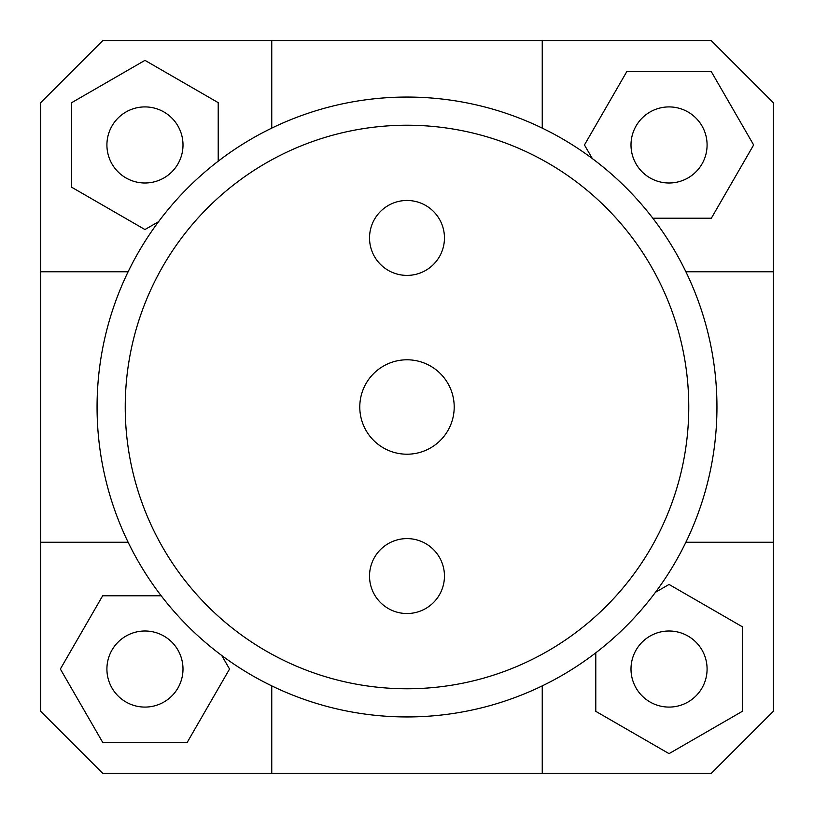 <?xml version="1.0" encoding="UTF-8"?>
<svg xmlns="http://www.w3.org/2000/svg" width="814" height="814" viewBox="0 0 814 814"><rect width="100%" height="100%" fill="white"/><g stroke="black" fill="none" stroke-linecap="round" stroke-linejoin="round"><path stroke-width="1.22" d="M271.754 685.876L271.754 773.3L102.686 773.3L40.7 711.314L40.7 102.686L102.686 40.7L711.314 40.7L773.3 102.686L773.3 711.314L711.314 773.3L542.246 773.3L542.246 685.876M40.7 542.246L128.124 542.246M773.3 271.754L685.876 271.754M271.754 40.7L271.754 128.124M144.953 182.997A38.034 38.034 0 0 1 112.017 125.936A38.034 38.034 0 0 1 177.9 125.936A38.034 38.034 0 0 1 144.953 182.997M631.003 144.953A38.034 38.034 0 0 1 688.064 112.017A38.034 38.034 0 0 1 688.064 177.9A38.034 38.034 0 0 1 631.003 144.953M669.047 631.003A38.034 38.034 0 0 1 701.983 688.064A38.034 38.034 0 0 1 636.1 688.064A38.034 38.034 0 0 1 669.047 631.003M218.213 161.182L218.213 102.656L144.953 60.358L71.693 102.656L71.693 187.251L144.953 229.548L158.537 221.703M128.124 271.754L40.7 271.754M652.818 218.213L711.344 218.213L753.642 144.953L711.344 71.693L626.749 71.693L584.452 144.953L592.297 158.537M542.246 128.124L542.246 40.7M595.787 652.818L595.787 711.344L669.047 753.642L742.307 711.344L742.307 626.749L669.047 584.452L655.463 592.297M685.876 542.246L773.3 542.246M542.246 773.3L271.754 773.3M182.997 669.047A38.034 38.034 0 0 1 125.936 701.983A38.034 38.034 0 0 1 125.936 636.1A38.034 38.034 0 0 1 182.997 669.047M161.182 595.787L102.656 595.787L60.358 669.047L102.656 742.307L187.251 742.307L229.548 669.047L221.703 655.463M454.202 407A47.202 47.202 0 0 1 383.394 447.883A47.202 47.202 0 0 1 383.394 366.117A47.202 47.202 0 0 1 454.202 407M444.454 237.942A37.454 37.454 0 0 1 388.268 270.38A37.454 37.454 0 0 1 388.268 205.494A37.454 37.454 0 0 1 444.454 237.942M444.454 576.058A37.454 37.454 0 0 1 388.268 608.506A37.454 37.454 0 0 1 388.268 543.62A37.454 37.454 0 0 1 444.454 576.058M688.766 407A281.766 281.766 0 0 0 266.117 162.983A281.766 281.766 0 0 0 266.117 651.017A281.766 281.766 0 0 0 688.766 407M716.951 407A309.951 309.951 0 0 1 252.025 675.417A309.951 309.951 0 0 1 252.025 138.583A309.951 309.951 0 0 1 716.951 407"/></g></svg>
